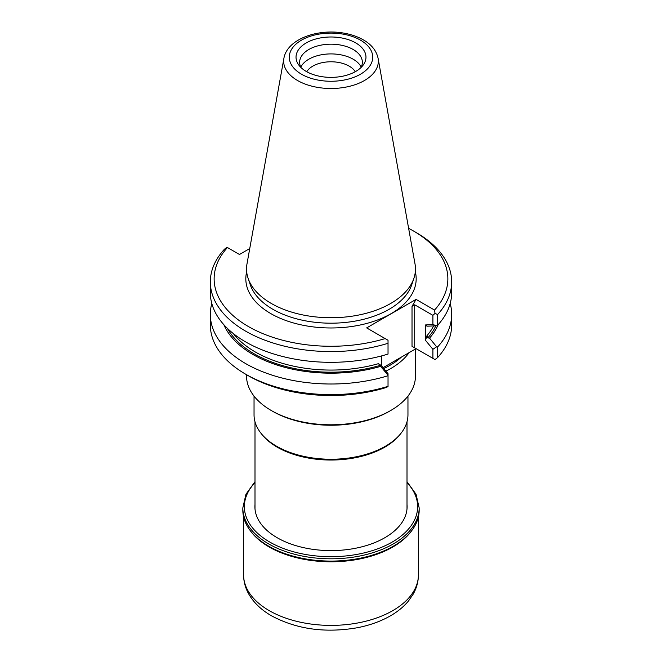 <?xml version="1.0" encoding="UTF-8"?>
<svg xmlns="http://www.w3.org/2000/svg" width="662" height="662" viewBox="0 0 662 662"><rect width="100%" height="100%" fill="white"/><g stroke="black" fill="none" stroke-linecap="round" stroke-linejoin="round"><path stroke-width="0.99" d="M415.463 348.973L415.463 376.024A84.463 48.765 180 0 1 390.729 410.506A84.463 48.765 180 0 1 271.271 410.506L271.271 410.506A84.463 48.765 180 0 1 246.537 376.024L246.537 374.7M390.729 410.506L389.38 411.276A82.568 47.672 180 0 1 272.62 411.276L271.271 410.506M385.913 371.125A84.463 48.765 0 0 0 409.083 352.656M383.075 367.683L416.05 348.634L412.021 346.309L435.017 359.582A448.422 351.555 153.3 0 0 437.607 357.579A120.666 69.667 0 0 0 451.666 324.943L451.666 314.342A120.666 69.667 0 0 0 450.193 303.502M416.05 299.389L434.553 310.073A327.392 267.307 120 0 1 435.017 313.399L432.907 315.327L414.71 304.818L412.021 306.374L416.05 299.389L366.657 327.905L388.031 340.251L388.031 343.297A120.666 69.667 0 0 1 210.334 281.904A120.666 69.667 0 0 1 224.393 249.276A448.422 351.555 153.3 0 1 226.983 247.265L227.447 247.53A116.868 67.474 0 0 0 248.366 326.515A116.868 67.474 0 0 0 385.16 338.588M211.807 303.502A120.666 69.667 0 0 0 210.334 314.342L210.334 324.943A120.666 69.667 0 0 0 245.676 374.204L248.366 375.759A116.868 67.474 0 0 0 385.16 387.833A326.962 266.968 120 0 0 388.031 386.666L388.031 373.691L381.453 365.714L381.453 355.941M434.553 310.073A116.868 67.474 0 0 0 413.634 231.096A116.868 67.474 0 0 0 408.628 228.365M227.447 247.53L239.47 254.473L249.748 248.54M245.676 374.204A120.666 69.667 0 0 0 388.031 386.335M210.334 281.904L210.334 292.662A120.666 69.667 0 0 0 388.031 354.054L388.031 343.297M437.607 357.579L437.607 346.979A540.341 423.622 153.3 0 0 436.63 346.797L432.907 349.313L425.467 340.301L425.467 324.959L432.907 324.529L432.907 315.327M432.907 358.365L432.907 349.313M435.017 313.399A448.422 351.555 -26.7 0 1 437.607 314.533A120.666 69.667 0 0 0 451.666 281.904A120.666 69.667 0 0 0 416.324 232.643L413.634 231.096M437.607 314.533L437.607 325.29A540.341 423.622 -26.7 0 1 436.63 325.803L426.99 326.192L425.467 324.959M432.907 324.529L436.63 325.803M210.334 314.342A120.666 69.667 0 0 0 388.031 375.735M437.607 346.979A120.666 69.667 0 0 0 451.666 314.342M223.864 324.711A110.339 63.701 0 0 0 380.65 366.367L378.507 363.653L381.453 365.714M380.65 366.367L388.031 375.255M436.63 346.797L429.539 338.141A110.339 63.701 0 0 0 438.136 324.711M425.467 340.301L426.99 335.659L427.851 337.868L429.539 338.141M437.607 325.29A120.666 69.667 0 0 0 451.666 292.662L451.666 281.904M283.899 58.347L246.984 263.939A84.463 48.765 0 0 0 248.068 278.205A84.463 48.765 0 0 0 271.271 303.444A84.463 48.765 0 0 0 355.751 315.592A84.463 48.765 0 0 0 413.932 278.205A84.463 48.765 0 0 0 415.016 263.939L378.101 58.347C376.446 50.726 371.548 44.577 363.413 39.91C357.902 36.749 351.572 34.523 344.406 33.232C318.033 28.218 287.085 39.041 283.899 58.347A47.35 27.341 0 0 0 297.519 80.491A47.35 27.341 0 0 0 351.357 85.845A47.35 27.341 0 0 0 378.101 58.347M306.274 71.455A34.962 20.183 0 0 0 360.666 67.863A34.962 20.183 0 0 0 353.781 41.863A34.962 20.183 0 0 0 308.219 41.863A34.962 20.183 0 0 0 301.334 67.863A34.962 20.183 0 0 0 306.274 71.455M361.022 67.507A31.354 18.106 0 0 0 362.354 62.286A31.354 18.106 0 0 0 331 44.188A31.354 18.106 0 0 0 299.646 62.286A31.354 18.106 0 0 0 300.978 67.507M361.204 67.152A31.354 18.106 0 0 0 331 53.912A31.354 18.106 0 0 0 300.796 67.152M355.262 71.711A25.71 14.845 0 0 0 331 61.781A25.71 14.845 0 0 0 306.738 71.711M254.043 396.116L254.043 414.809A76.957 44.428 0 0 0 260.745 432.948L261.614 434.065A76.006 43.882 0 0 0 277.254 447.181A76.006 43.882 0 0 0 400.386 434.065L401.255 432.948A76.957 44.428 0 0 0 407.957 414.809L407.957 396.116M260.745 432.948A76.957 44.428 0 0 0 276.584 446.229A76.957 44.428 0 0 0 401.255 432.948M407.006 504.469A76.105 43.94 180 0 1 407.105 506.662A76.105 43.94 180 0 1 331 550.602A76.105 43.94 180 0 1 254.895 506.662A76.105 43.94 180 0 1 254.994 504.469M254.994 481.704L245.941 494.274L242.83 507.903L242.83 510.179A88.17 50.908 0 0 0 268.656 546.175A88.17 50.908 0 0 0 393.344 546.175A88.17 50.908 0 0 0 419.17 510.179L419.17 507.903L416.059 494.274L407.006 481.704M268.764 546.241A87.856 50.726 0 0 0 268.88 546.307L268.88 546.307A87.856 50.726 0 0 0 393.12 546.307A87.856 50.726 0 0 0 393.236 546.241M383.786 368.535A83.511 48.218 0 0 0 401.445 357.066M412.021 346.309L412.021 306.374M414.71 347.864L414.71 304.818M246.678 271.834A85.183 49.178 0 0 0 270.766 313.573A85.183 49.178 0 0 0 369.106 322.783A85.183 49.178 0 0 0 415.322 271.834M248.068 278.205L250.236 284.693A82.254 47.49 0 0 0 272.835 309.27A82.254 47.49 0 0 0 355.105 321.103A82.254 47.49 0 0 0 411.764 284.693L413.932 278.205M233.264 333.516A107.095 61.831 0 0 0 378.507 363.653M426.99 335.659A107.095 61.831 0 0 0 433.593 325.969M227.471 328.443A108.618 62.708 0 0 0 380.178 365.391M427.851 337.868A108.618 62.708 0 0 0 435.853 325.845M301.508 74.21A41.706 24.08 0 0 0 371.291 63.411A41.706 24.08 0 0 0 320.201 33.919A41.706 24.08 0 0 0 301.508 74.21M269.194 610.612A87.409 50.469 0 0 0 364.448 621.552A87.409 50.469 0 0 0 418.409 574.93C418.359 581.732 416.597 588.187 413.113 594.277L408.644 600.773C403.928 606.516 397.953 611.481 390.737 615.668C380.94 621.32 369.71 625.358 357.05 627.783C325.158 633.236 296.659 629.248 271.552 615.834C261.507 610.083 253.943 602.9 248.887 594.277C245.403 588.187 243.641 581.732 243.591 574.93A87.409 50.469 0 0 0 269.194 610.612M250.046 530.353A87.409 50.469 0 0 0 269.194 547.002A87.409 50.469 0 0 0 411.954 530.353M242.83 507.903A88.17 50.908 0 0 0 268.656 543.899A88.17 50.908 0 0 0 364.745 554.93A88.17 50.908 0 0 0 419.17 507.903M254.994 482.639A86.648 50.031 0 0 0 269.732 542.037A86.648 50.031 0 0 0 382.959 546.696A86.648 50.031 0 0 0 407.006 482.639M407.006 508.855L407.006 421.768M254.994 508.855L254.994 421.768M418.409 574.93L418.409 516.848M243.591 574.93L243.591 516.848"/></g></svg>
